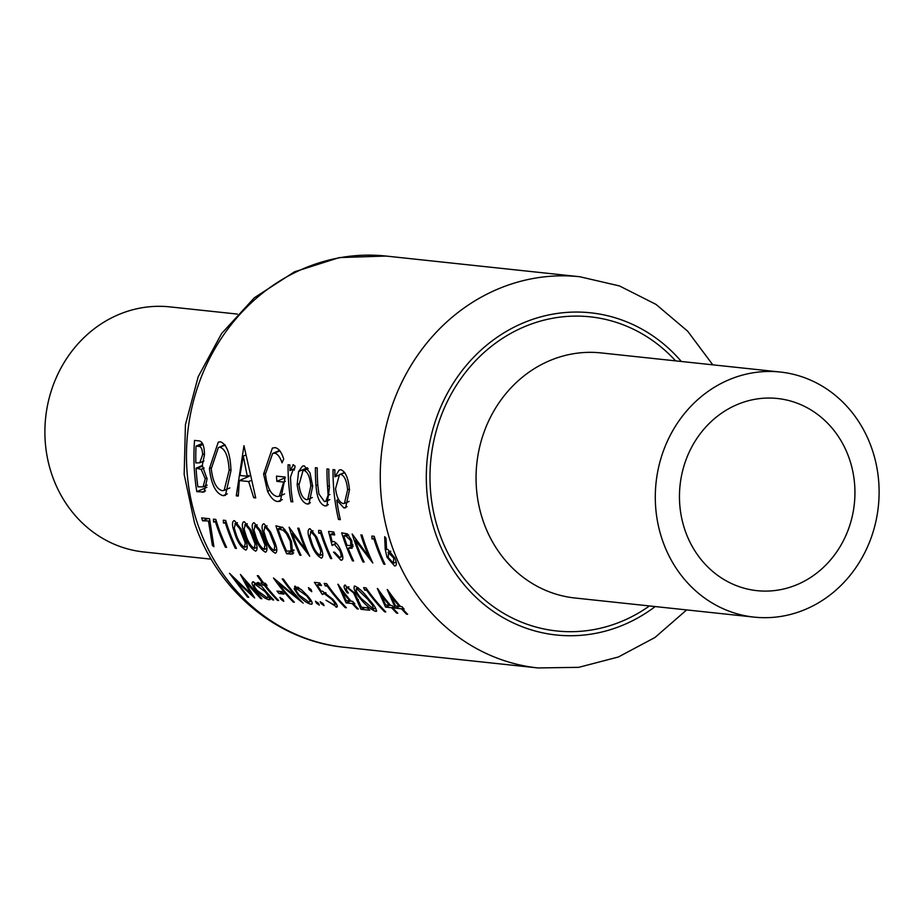 <?xml version="1.0" encoding="UTF-8"?>
<svg xmlns="http://www.w3.org/2000/svg" width="924" height="924" viewBox="0 0 924 924"><rect width="100%" height="100%" fill="white"/><g stroke="black" fill="none" stroke-linecap="round" stroke-linejoin="round"><path stroke-width="1.39" d="M350.646 540.54L350.808 545.564L347.02 545.368A196.72 178.436 -83.9 0 1 345.079 539.951A196.72 178.436 -83.9 0 1 343.751 535.908L346.084 536.163L350.646 540.54M315.338 536.775L320.801 550.97L320.143 555.37C316.863 553.488 314.16 549.48 312.046 543.358L309.84 536.186L311.03 531.704L315.338 536.775M322.857 554.342L320.143 555.37M239.743 528.701L245.218 542.896L244.548 547.308C241.268 545.414 238.565 541.406 236.452 535.285L234.246 528.124L235.435 523.631L239.743 528.701M247.262 546.28L244.548 547.308M249.595 529.752L255.07 543.947L254.412 548.359C251.132 546.465 248.429 542.469 246.315 536.347L244.109 529.175L245.299 524.693L249.595 529.752M257.126 547.331L254.412 548.359M259.459 530.815L264.934 545.01L264.264 549.41C260.984 547.528 258.293 543.52 256.179 537.398L253.973 530.226L255.151 525.744L259.459 530.815M266.99 548.382L264.264 549.41M269.323 531.866L274.798 546.061L274.128 550.461C270.848 548.579 268.145 544.571 266.031 538.449L263.825 531.277L265.015 526.796L269.323 531.866M276.842 549.433L274.128 550.461M293.844 549.919L291.395 550.981L286.579 551.131A196.72 178.436 -83.9 0 1 279.348 532.929A196.72 178.436 -83.9 0 1 278.008 528.898L283.114 530.214L286.428 533.691L290.321 541.372L291.095 551.154L293.855 549.965M872.037 449.122A123.239 111.781 -83.9 0 1 754.123 617.116A123.239 111.781 -83.9 0 1 662.369 540.043A123.239 111.781 -83.9 0 1 780.283 372.037A123.239 111.781 -83.9 0 1 872.037 449.122M849.399 458.939A96.627 87.641 -83.9 0 1 756.952 590.655A96.627 87.641 -83.9 0 1 685.007 530.226A96.627 87.641 -83.9 0 1 777.465 398.498A96.627 87.641 -83.9 0 1 849.399 458.939M211.203 559.17L143.717 551.963A123.239 111.781 -83.9 0 1 51.963 474.878A123.239 111.781 -83.9 0 1 169.877 306.883L237.364 314.079M304.262 465.835L302.506 466.1L298.567 471.54L297.158 484.58C298.729 496.038 302.09 502.529 307.242 504.054L308.986 503.811L312.67 486.232L309.967 472.73L304.262 465.835M333.033 469.588A196.72 178.436 96.1 0 0 338.484 519.45L340.332 519.646A196.72 178.436 -83.9 0 1 336.786 500.207L343.982 507.969L345.634 507.738L349.468 489.963C348.429 478.343 345.588 471.598 340.933 469.75L339.2 470.004L334.927 476.819A196.72 178.436 -83.9 0 1 334.869 469.785L333.033 469.588M283.703 459.113C281.589 452.171 278.713 448.348 275.086 447.62L272.395 448.059L263.594 474.081L267.579 491.302C270.813 497.886 274.232 501.293 277.858 501.524L280.376 501.189L285.181 477.05L276.507 476.126A196.72 178.436 96.1 0 0 276.83 481.346L283.668 482.074L279.314 496.246L277.212 496.534C271.067 495.149 267.14 487.653 265.419 474.07L272.649 453.453L274.647 453.13C277.627 453.892 280.088 457.114 282.039 462.797L283.703 459.113M220.547 441.799L218.26 442.169L209.436 468.537C211.261 484.465 215.812 493.508 223.1 495.68L225.421 495.356L230.988 470.593C230.342 454.065 226.854 444.467 220.547 441.799M194.537 440.413A196.72 178.436 96.1 0 0 196.824 491.649L204.146 492.007L207.068 478.921L202.24 465.534L204.47 454.735C204.366 445.576 202.379 440.944 198.533 440.84L194.537 440.413M243.971 445.691L236.267 495.865L238.277 496.072L239.362 480.549L248.66 481.543L253.719 497.724L255.729 497.944L243.971 445.691M293.578 464.703L289.94 470.582A196.72 178.436 -83.9 0 1 289.917 464.98L288.069 464.784A196.72 178.436 96.1 0 0 290.956 501.697L292.793 501.894A196.72 178.436 -83.9 0 1 291.141 489.789L290.483 477.154L293.22 469.346L294.178 470.131L295.172 466.181L292.873 464.807M294.537 468.664L292.781 469.427L294.502 468.791M315.419 467.706A196.72 178.436 96.1 0 0 316.02 485.678C316.874 497.574 319.912 504.342 325.121 505.959L326.923 505.74L329.452 487.445A196.72 178.436 -83.9 0 1 328.829 469.138L326.981 468.942A196.72 178.436 96.1 0 0 327.546 486.394L328.089 495.299L325.71 501.409L324.44 501.582L318.919 493.97L317.821 485.354A196.72 178.436 -83.9 0 1 317.255 467.902L315.419 467.706M208.524 521.471L212.381 545.414L213.918 546.685L209.552 518.734L201.663 517.89A196.72 178.436 96.1 0 0 202.587 520.836L209.736 520.951M215.569 522.222A196.72 178.436 96.1 0 0 216.909 526.264A196.72 178.436 96.1 0 0 225.421 547.251L226.576 547.366A196.72 178.436 -83.9 0 1 218.052 526.391A196.72 178.436 -83.9 0 1 215.8 519.404L213.432 519.149L213.594 522.014L216.539 521.806M225.433 523.284A196.72 178.436 96.1 0 0 226.761 527.315A196.72 178.436 96.1 0 0 235.285 548.302L236.428 548.429A196.72 178.436 -83.9 0 1 227.916 527.442A196.72 178.436 -83.9 0 1 225.664 520.455L223.285 520.2L223.458 523.065L226.403 522.857M234.488 520.674C232.49 520.94 232.005 523.377 233.021 527.985L235.308 535.181C238.115 542.977 241.614 547.955 245.819 550.08C248.14 548.694 247.551 544.04 244.017 536.105L241.002 528.84L234.488 520.674L233.749 520.778M244.352 521.725C242.354 521.991 241.857 524.428 242.873 529.036L245.172 536.232C247.978 544.04 251.478 549.006 255.671 551.131C258.004 549.745 257.403 545.091 253.881 537.156L250.866 529.891L244.352 521.725L243.613 521.829M254.204 522.788C252.206 523.042 251.721 525.479 252.737 530.087L255.024 537.283C257.831 545.091 261.33 550.057 265.535 552.194C267.868 550.808 267.267 546.142 263.733 538.218L260.73 530.942L254.204 522.788L253.465 522.88M264.068 523.839C262.07 524.104 261.584 526.53 262.601 531.15L264.888 538.334C267.694 546.142 271.194 551.108 275.398 553.245C277.72 551.859 277.131 547.193 273.596 539.269L270.582 531.993L264.068 523.839L263.328 523.931M275.941 525.814A196.72 178.436 96.1 0 0 278.205 532.813A196.72 178.436 96.1 0 0 286.717 553.788L292.7 554.019L291.476 541.499L287.93 533.853L282.917 527.569L275.941 525.814M289.096 527.223A196.72 178.436 96.1 0 0 291.349 534.211A196.72 178.436 96.1 0 0 299.861 555.197L301.016 555.312A196.72 178.436 -83.9 0 1 292.492 534.338A196.72 178.436 -83.9 0 1 292.215 533.506L309.725 556.248A196.72 178.436 -83.9 0 1 301.201 535.262A196.72 178.436 -83.9 0 1 298.949 528.274L297.805 528.147A196.72 178.436 96.1 0 0 300.057 535.146A196.72 178.436 96.1 0 0 305.936 550.311L289.096 527.223M310.083 528.747C308.085 529.013 307.588 531.45 308.604 536.059L310.903 543.243C313.71 551.051 317.209 556.017 321.402 558.154C323.735 556.768 323.134 552.113 319.612 544.178L316.597 536.913L310.083 528.747L309.344 528.84M320.743 533.448A196.72 178.436 96.1 0 0 322.072 537.491A196.72 178.436 96.1 0 0 330.596 558.477L331.751 558.593A196.72 178.436 -83.9 0 1 323.227 537.618A196.72 178.436 -83.9 0 1 320.974 530.63L318.607 530.376L318.768 533.24L321.714 533.033M342.527 559.54L340.91 560.233C343.428 560.106 343.485 557.057 341.083 551.074C338.738 545.507 336.209 542.319 333.518 541.499L332.201 541.88L330.353 534.476L334.707 534.938A196.72 178.436 -83.9 0 1 333.795 531.993L328.528 531.427L332.097 545.495L334.373 544.363L339.893 550.843C341.545 555.093 341.464 557.299 339.674 557.461L334.673 552.24L333.529 552.125L340.91 560.233L341.892 560.117M341.672 532.836A196.72 178.436 96.1 0 0 343.936 539.824A196.72 178.436 96.1 0 0 352.448 560.81L353.603 560.926A196.72 178.436 -83.9 0 1 348.129 548.244L352.125 548.232L351.813 540.667L347.239 533.853L341.672 532.836M352.194 533.957A196.72 178.436 96.1 0 0 354.446 540.944A196.72 178.436 96.1 0 0 362.97 561.931L364.114 562.058A196.72 178.436 -83.9 0 1 355.601 541.071A196.72 178.436 -83.9 0 1 355.313 540.24L372.822 562.982A196.72 178.436 -83.9 0 1 364.31 542.007A196.72 178.436 -83.9 0 1 362.058 535.008L360.903 534.892A196.72 178.436 96.1 0 0 363.155 541.88A196.72 178.436 96.1 0 0 369.046 557.057L352.194 533.957M373.977 539.131A196.72 178.436 96.1 0 0 375.317 543.173A196.72 178.436 96.1 0 0 383.841 564.16L384.985 564.287A196.72 178.436 -83.9 0 1 376.472 543.3A196.72 178.436 -83.9 0 1 374.22 536.313L371.841 536.059L372.014 538.923L374.959 538.715M395.969 565.384L394.629 565.973C396.835 565.846 396.916 563.201 394.86 558.027L387.78 549.376L386.555 549.503L386.036 538.369L384.673 536.705L385.216 549.306L386.994 557.241L394.629 565.973L395.414 565.869M342.712 556.34L339.674 557.461M336.359 543.22L333.333 544.536L336.544 543.428M247.586 597.193L248.741 597.32L235.216 580.295L254.608 597.944L244.779 581.358L260.718 598.59L261.873 598.717L240.413 574.462L250.808 593.797L229.51 573.296L247.586 597.193L248.337 596.869M257.288 575.664A196.72 178.436 96.1 0 0 262.566 582.998L260.926 582.825A196.72 178.436 96.1 0 0 262.612 585.019L264.252 585.204A196.72 178.436 96.1 0 0 277.489 600.381L278.644 600.508A196.72 178.436 -83.9 0 1 265.407 585.319L267.048 585.493A196.72 178.436 -83.9 0 1 265.361 583.298L263.71 583.125A196.72 178.436 -83.9 0 1 258.431 575.791L257.288 575.664M276.969 591.083A196.72 178.436 96.1 0 0 279.048 593.531L283.98 594.063A196.72 178.436 -83.9 0 1 281.901 591.614L276.969 591.083M295.449 586.22L294.155 588.807L297.99 594.906C302.853 600.207 307.149 603.303 310.891 604.215C313.282 603.973 312.208 601.224 307.68 595.945L301.27 589.547L294.513 586.313M312.243 603.626L310.891 604.215L311.827 604.134M308.581 587.629L309.078 589.558L311.746 591.695L311.215 589.778L308.397 587.652M337.329 606.594L336.036 607.16C338.323 606.976 337.283 604.4 332.917 599.422L322.418 591.117L321.286 591.429L317.128 585.019L321.483 585.493A196.72 178.436 -83.9 0 1 319.681 582.917L314.426 582.363L322.361 594.525L324.185 593.589L331.693 599.214C334.731 602.737 335.435 604.608 333.83 604.804L325.999 600.196L336.937 607.08M336.348 603.915L333.83 604.804M325.722 592.642L323.238 593.716L325.964 592.815M337.907 584.268L346.096 602.887L352.183 603.534A196.72 178.436 96.1 0 0 357.184 608.893L358.339 609.02A196.72 178.436 -83.9 0 1 353.326 603.661L354.804 603.811A196.72 178.436 -83.9 0 1 352.668 601.397L351.189 601.235A196.72 178.436 -83.9 0 1 338.138 584.291L337.907 584.268M376.68 610.96L375.687 611.399C377.269 610.117 375.052 606.156 369.046 599.526C364.102 592.804 359.39 588.322 354.908 586.082C352.818 587.664 354.62 591.834 360.337 598.59C365.488 605.116 370.616 609.39 375.687 611.399L376.368 611.33M354.908 586.082L354.227 586.163M377.339 588.484L385.539 607.091L391.614 607.738A196.72 178.436 96.1 0 0 396.627 613.109L397.782 613.224A196.72 178.436 -83.9 0 1 392.769 607.865L394.248 608.027A196.72 178.436 -83.9 0 1 392.111 605.601L390.633 605.439A196.72 178.436 -83.9 0 1 377.581 588.507L377.339 588.484M387.202 589.535L395.391 608.142L401.478 608.801A196.72 178.436 96.1 0 0 406.491 614.16L407.634 614.275A196.72 178.436 -83.9 0 1 402.621 608.916L404.111 609.078A196.72 178.436 -83.9 0 1 401.975 606.652L400.496 606.49A196.72 178.436 -83.9 0 1 387.433 589.558L387.202 589.535M363.652 587.618L364.703 590.101L366.678 590.309A196.72 178.436 96.1 0 0 384.627 611.827L385.782 611.942A196.72 178.436 -83.9 0 1 366.019 587.872L363.652 587.618M345.437 585.077C343.162 585.4 343.763 588.011 347.251 592.908L348.406 593.035C345.969 589.616 345.564 587.826 347.17 587.641L353.638 592.954L360.972 609.297L369.681 610.221A196.72 178.436 -83.9 0 1 367.417 607.865L361.446 607.218L354.631 592.885L344.64 585.158M348.764 586.752L346.569 587.699L348.926 586.879M324.209 583.402L325.26 585.897L327.235 586.105A196.72 178.436 96.1 0 0 345.195 607.611L346.338 607.738A196.72 178.436 -83.9 0 1 326.588 583.656L324.209 583.402M320.374 601.767L321.113 603.58L324.035 605.613L323.25 603.811L320.178 601.79M315.615 601.258L316.354 603.072L319.265 605.105L318.491 603.303L315.419 601.281M293.266 602.067L294.41 602.194A196.72 178.436 -83.9 0 1 278.482 583.471L303.13 603.118A196.72 178.436 -83.9 0 1 283.368 579.048L282.213 578.921A196.72 178.436 96.1 0 0 297.343 598.059L273.504 577.997A196.72 178.436 96.1 0 0 293.266 602.067L293.994 601.755M280.111 597.47L280.861 599.283L283.772 601.316L282.998 599.514L279.914 597.493M253.603 581.75C250.97 582.097 251.767 584.961 256.006 590.344C260.891 595.657 265.223 598.798 269.023 599.745L269.773 596.939A196.72 178.436 96.1 0 0 272.557 599.861L273.712 599.976A196.72 178.436 -83.9 0 1 258.789 582.594L257.634 582.478A196.72 178.436 96.1 0 0 260.198 585.781L252.668 581.854M270.385 599.156L269.023 599.745L269.935 599.664M206.872 487.294L196.824 491.649M205.475 490.898L202.379 492.249M196.038 446.119L198.533 446.384C201.028 446.234 202.391 448.983 202.633 454.631L199.769 462.797L195.865 462.936A196.72 178.436 -83.9 0 1 196.038 446.119L202.483 443.324M203.026 444.432L198.533 446.384M204.47 453.834L202.633 454.631M196.084 468.191L201.178 469.334L205.232 478.724L203.118 486.879L197.898 486.833A196.72 178.436 -83.9 0 1 196.084 468.191L202.24 465.523M204.181 468.041L201.178 469.334M206.964 477.974L205.232 478.724M400.138 606.086L395.391 608.142M403.592 608.5L402.621 608.916M407.218 613.836L406.491 614.16M403.187 608.05L401.478 608.801M399.341 606.375L395.518 605.971L390.887 595.865A196.72 178.436 96.1 0 0 399.341 606.375L400.104 606.04M391.684 595.518L390.887 595.865M390.274 605.035L385.539 607.091M393.728 607.449L392.769 607.865M397.355 612.785L396.627 613.109M393.335 606.999L391.614 607.738M389.478 605.324L385.654 604.908L381.023 594.813A196.72 178.436 96.1 0 0 389.478 605.324L390.24 604.989M381.82 594.467L381.023 594.813M366.909 589.142L364.703 590.101M385.354 611.503L384.627 611.827M367.486 589.962L366.678 590.309M361.111 598.255L360.337 598.59M361.48 598.706C356.918 593.404 355.336 590.055 356.745 588.657L367.879 599.387L372.511 605.324L373.446 609.043L361.48 598.706M358.281 587.849L356.271 588.715L358.397 587.941M368.653 599.052L367.879 599.387M373.388 604.943L372.511 605.324M375.687 608.223L373.446 609.043M348.071 592.561L347.251 592.908M364.899 607.588L360.972 609.297M358.397 599.595L357.149 600.126M354.423 592.619L353.638 592.954M350.843 600.831L346.096 602.887M354.296 603.233L353.326 603.661M357.911 608.581L357.184 608.893M353.892 602.783L352.183 603.534M350.046 601.108L346.223 600.704L341.58 590.598A196.72 178.436 96.1 0 0 350.046 601.108L350.797 600.785M342.388 590.251L341.58 590.598M327.477 584.938L325.26 585.897M345.923 607.299L345.195 607.611M328.043 585.747L327.235 586.105M320.212 583.691L317.128 585.019M332.444 598.891L331.693 599.214M322.43 603.014L321.113 603.58M300.774 554.804L299.861 555.197M306.86 549.919L305.936 550.311M293.208 533.067L292.215 533.506M293.913 550.669L286.717 553.788M282.155 527.096L278.008 528.898M284.904 529.44L283.114 530.214M291.268 540.967L290.321 541.372M265.835 537.93L264.888 538.334M266.921 525.825L264.495 526.865L267.001 525.929M273.388 538.727L272.441 539.131M275.872 545.587L274.798 546.061M255.971 536.867L255.024 537.283M257.057 524.763L254.643 525.814L257.149 524.878M263.525 537.676L262.578 538.08M266.02 544.536L264.934 545.01M246.119 535.816L245.172 536.232M247.193 523.712L244.779 524.763L247.286 523.827M253.661 536.613L252.726 537.029M256.156 543.485L255.07 543.947M236.255 534.765L235.308 535.181M237.341 522.661L234.915 523.712L237.422 522.776M243.809 535.562L242.862 535.978M246.292 542.434L245.218 542.896M226.114 521.921L223.458 523.065M236.186 547.909L235.285 548.302M216.251 520.87L213.594 522.014M226.334 546.858L225.421 547.251M211.238 467.763L209.436 468.537M227.292 493.866L223.1 495.68M220.258 447.32C225.468 449.387 228.424 457.068 229.14 470.385L224.151 490.401L222.222 490.667C216.401 489.015 212.751 481.693 211.273 468.722L218.33 447.643L225.271 445.149M230.931 469.611L229.14 470.385M255.394 496.997L253.719 497.724M250.404 480.792L248.66 481.543M249.237 476.264L239.362 480.549M238.323 494.975L236.267 495.865M243.289 456.086L247.297 476.253L239.963 475.479L243.289 456.086L245.137 455.289M249.053 475.49L247.297 476.253M279.868 450.866L274.647 453.13M285.343 481.346L283.668 482.074M285.204 477.708L276.83 481.346M282.351 499.572L277.858 501.524M269.866 490.309L267.579 491.302M265.396 473.296L263.594 474.081M292.642 500.97L290.956 501.697M294.548 468.584L289.94 470.582M207.865 518.549L202.587 520.836M213.513 544.929L212.381 545.414M340.124 518.745L338.484 519.45M338.658 475.202L334.927 476.819M347.008 506.652L343.982 507.969M338.554 499.434L336.786 500.207M340.921 474.439C344.513 475.756 346.754 480.873 347.632 489.812L344.433 503.418L343.231 503.58C339.293 502.494 336.729 497.516 335.551 488.657L339.489 474.659L344.837 472.742M349.387 489.05L347.632 489.812M317.787 484.915L316.02 485.678M329.903 494.513L328.089 495.299M328.309 504.585L325.121 505.959M307.369 467.729L298.567 471.54M310.395 502.691L307.242 504.054M298.937 483.806L297.158 484.58M304.25 470.524C307.819 472.002 310.014 477.188 310.834 486.07L307.784 499.503L306.537 499.665C302.668 498.521 300.161 493.566 299.006 484.8L302.98 470.72L308.154 468.826M312.589 485.308L310.834 486.07M310.487 588.946L309.078 589.558M317.66 602.506L316.354 603.072M297.944 587.156L294.155 588.807M298.764 594.571L297.99 594.906M298.602 587.56L296.442 588.496L306.549 595.83C309.956 599.838 310.741 601.94 308.893 602.148L299.157 595.044C295.865 590.956 295.195 588.75 297.124 588.426L298.81 587.687M307.311 595.506L306.549 595.83M311.527 601.247L308.893 602.148M298.082 597.736L297.343 598.059M279.314 583.102L278.482 583.471M282.317 592.111L279.048 593.531M282.167 598.717L280.861 599.283M263.363 582.651L262.566 582.998M266.528 584.834L265.407 585.319M278.216 600.069L277.489 600.381M266.17 584.372L264.252 585.204M265.662 583.702L262.612 585.019M273.285 599.549L272.557 599.861M270.513 596.615L269.773 596.939M256.78 590.009L256.006 590.344M260.972 585.435L260.198 585.781M256.768 583.09L254.597 584.026L264.784 591.348C268.226 595.414 268.988 597.516 267.071 597.678L257.172 590.482C253.915 586.382 253.292 584.211 255.301 583.956L256.976 583.229M265.546 591.025L264.784 591.348M270.385 596.477L267.071 597.678M311.85 542.838L310.903 543.243M312.924 530.734L310.51 531.785L313.017 530.838M319.392 543.635L318.457 544.04M321.887 550.496L320.801 550.97M321.425 532.097L318.768 533.24M331.497 558.084L330.596 558.477M334.061 532.871L330.353 534.476M340.817 550.45L339.893 550.843M353.361 560.418L352.448 560.81M353.06 546.096L348.129 548.244M347.736 534.176L343.751 535.908M351.871 540.829L350.912 541.245M251.744 593.393L250.808 593.797M261.434 598.29L260.718 598.59M245.565 581.023L244.779 581.358M236.013 579.96L235.216 580.295M387.941 556.826L386.994 557.241M388.022 552.286L393.774 558.061L393.381 563.19L388.184 557.461L388.634 552.217L390.748 551.305M394.698 557.657L393.774 558.061M396.2 562.162L393.381 563.19M374.67 537.78L372.014 538.923M384.742 563.767L383.841 564.16M363.871 561.538L362.97 561.931M369.97 556.652L369.046 557.057M356.317 539.801L355.313 540.24M780.283 372.037L601.039 352.91A123.239 111.781 96.1 0 0 483.125 520.905A123.239 111.781 96.1 0 0 574.878 597.99L754.123 617.116M649.457 605.948A157.946 143.266 -83.9 0 1 439.05 532.155A157.946 143.266 -83.9 0 1 496.292 342.631A157.946 143.266 -83.9 0 1 675.617 360.868M681.346 361.48A162 146.939 96.1 0 0 496.223 337.907A162 146.939 96.1 0 0 435.608 533.656A162 146.939 96.1 0 0 655.185 606.56M391.545 544.906A196.72 178.436 -83.9 0 1 579.775 276.738L385.989 256.052A196.72 178.436 96.1 0 0 197.759 524.22A196.72 178.436 96.1 0 0 344.225 647.262L538.011 667.948A196.72 178.436 -83.9 0 1 391.545 544.906M202.679 465.996L197.309 468.329M293.716 552.899L290.69 554.215M282.628 527.373L278.909 528.99M329.325 485.631L327.546 486.394M353.026 546.604L349.041 548.336M348.66 535.042L346.084 536.163M386.498 548.74L385.216 549.306M712.797 364.83L687.652 331.185L656.028 304.412L619.45 285.932L579.775 276.738M344.225 647.262C276.842 640.817 216.724 590.101 194.456 522.661L184.165 474.382L185.435 424.693L198.186 376.726L221.645 333.483L254.4 297.724L294.467 271.829L339.327 257.577L385.989 256.052M686.636 609.921L654.954 637.491L618.387 656.987L578.736 667.336L538.011 667.948M199.884 462.739L203.892 461.007M203.118 486.879L207.184 485.123M224.151 490.401L229.857 487.918M218.33 447.643L224.994 444.756M272.649 453.453L279.568 450.462M279.314 496.246L284.546 493.97M344.433 503.418L349.087 501.397M339.489 474.659L344.64 472.43M325.71 501.409L329.799 499.63M307.784 499.503L312.312 497.528M302.98 470.72L307.981 468.56M350.808 545.564L352.945 544.64M388.022 552.298L390.609 551.166"/></g></svg>
